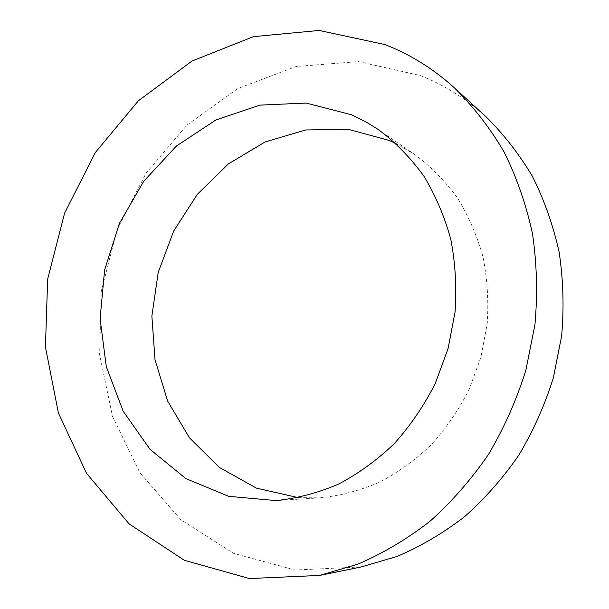 <?xml version="1.0" encoding="UTF-8"?>
<svg xmlns="http://www.w3.org/2000/svg" width="609" height="609" viewBox="0 0 609 609"><rect width="100%" height="100%" fill="white"/><g stroke="black" fill="none" stroke-linecap="round" stroke-linejoin="round"><path stroke-width="0.46" stroke-dasharray="3.04 2.28" d="M298.273 497.652L319.991 497.842C339.83 495.772 359.363 490.702 378.585 482.64C397.334 472.889 414.737 460.434 430.791 445.27C445.78 428.728 458.501 410.245 468.953 389.836L480.821 357.574L487.208 323.805C488.722 300.922 487.299 278.534 482.937 256.64C476.954 235.386 468.42 215.761 457.336 197.765C444.981 180.972 430.829 166.592 414.874 154.625L396.139 143.633M485.837 116.608C465.946 98.582 444.128 84.902 420.385 75.562L358.412 61.585L296.157 66.503L237.891 88.518L187.001 125.051L146.091 173.139L117.065 229.639L101.277 291.292L99.632 354.743L112.528 416.465L139.864 472.736L180.782 519.675L233.513 553.322L295.121 570.024L361.358 566.91M414.874 154.625L378.615 129.732M319.991 497.842L276.105 500.575"/><path stroke-width="0.91" d="M351.385 114.736L306.152 103.058L259.959 105.121L215.868 119.981L176.435 146.023L143.747 181.261L119.41 223.412L104.603 270.069L100.097 318.674L106.278 366.588L123.094 411.06L149.997 449.305L185.829 478.575L228.733 496.343L276.105 500.575C297.154 498.368 317.921 492.902 338.406 484.185C358.427 473.642 377.032 460.145 394.236 443.702C410.321 425.752 424.001 405.701 435.26 383.541L448.095 348.531L455.068 311.899C456.788 287.105 455.349 262.875 450.767 239.208C444.448 216.264 435.412 195.131 423.658 175.803C410.557 157.8 395.546 142.445 378.615 129.732L365.286 121.518L351.385 114.736M396.139 143.633L389.174 140.413L347.929 129.23L305.688 129.976L265.067 141.966L228.345 163.95L197.369 194.301L173.634 231.146L158.211 272.444L151.869 316.048L155.006 359.698L167.65 401.072L189.437 437.802L219.514 467.552L256.458 488.129L298.273 497.652M384.85 44.548L319.177 30.45L253.397 36.654L191.972 61.052L138.395 100.767L95.286 152.6L64.577 213.211L47.654 279.181L45.431 347.016L58.418 413.054L86.554 473.391L129.1 523.885L184.352 560.28L249.332 578.55L319.649 575.436L357.993 564.117C383.198 553.254 407.215 538.965 430.038 521.243C451.863 501.694 471.374 479.359 488.585 454.245C504.199 427.822 516.645 399.755 525.917 370.044L534.953 324.544C537.686 293.744 536.864 263.461 532.494 233.689C526.168 204.624 516.698 177.371 504.085 151.93C489.887 127.844 473.33 106.491 454.428 87.871C433.243 68.688 410.047 54.247 384.85 44.548M319.649 575.436L361.358 566.91L397.319 556.352C420.895 546.265 443.314 533.05 464.568 516.691C484.863 498.672 502.981 478.111 518.929 455.022C533.37 430.738 544.857 404.939 553.398 377.641L561.658 335.803C564.117 307.476 563.272 279.577 559.131 252.111C553.162 225.261 544.271 200.026 532.441 176.412C519.119 154.008 503.59 134.079 485.837 116.608L454.428 87.871"/></g></svg>
